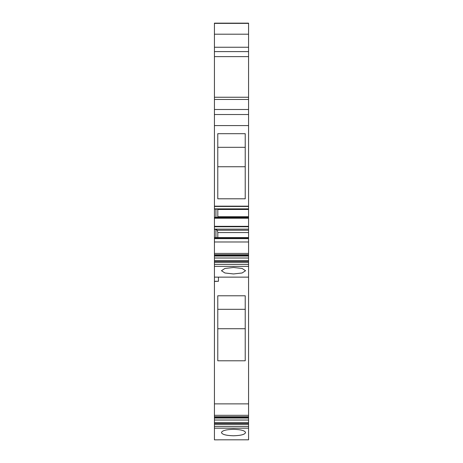 <?xml version="1.0" encoding="UTF-8"?>
<svg xmlns="http://www.w3.org/2000/svg" width="463" height="463" viewBox="0 0 463 463"><rect width="100%" height="100%" fill="white"/><g stroke="black" fill="none" stroke-linecap="round" stroke-linejoin="round"><path stroke-width="0.69" d="M248.567 277.14L214.433 277.14L214.433 403.875L248.567 403.875L248.567 266.387L214.433 266.387L214.433 262.469L248.567 262.469L248.567 258.024L214.433 258.024L214.433 261.358L248.567 261.358M248.567 266.387L248.567 262.469M248.567 229.144L214.433 229.144L214.433 237.554L248.567 237.554L248.567 23.15L214.433 23.15L214.433 56.619L248.567 56.619M214.433 229.144L214.433 125.589L248.567 125.589M214.433 56.619L214.433 125.589M214.433 428.177L214.433 424.49L248.567 424.49L248.567 428.177L214.433 428.177L214.433 439.85L218.449 439.85M214.433 424.49L214.433 415.317L248.567 415.317L248.567 416.735L214.433 416.735M214.433 403.875L214.433 415.317M214.433 277.14L214.433 266.387M214.433 262.469L214.433 261.358M248.567 253.423L248.567 258.001L214.433 258.001L214.433 253.423L248.567 253.423L248.567 237.554M248.567 238.648L214.433 238.648L214.433 253.423M214.433 238.648L214.433 237.554M233.508 273.951L224.92 272.985L221.459 270.722L224.914 268.459L233.508 267.492L242.103 268.459L245.558 270.722L242.103 272.985L233.508 273.951M248.567 403.875L248.567 415.317M248.567 424.49L248.567 416.735M248.567 428.177L248.567 439.815L218.449 439.815M248.567 230.233L217.28 230.233L215.937 229.376L214.433 229.376M248.567 226.332L214.433 226.332M248.567 218.241L214.433 218.241M248.567 217.274L214.433 217.274M214.433 209.097L215.937 209.097L215.937 217.274M215.937 209.097L248.567 209.097M214.433 208.865L248.567 208.865M248.567 206.162L214.433 206.162M245.222 133.685L217.778 133.685L217.778 198.801L245.222 198.801L245.222 133.685L245.222 147.321L217.778 147.321M214.433 114.523L248.567 114.523M214.433 109.499L248.567 109.499M214.433 99.464L248.567 99.464M245.558 432.552C244.933 434.485 240.916 435.561 233.508 435.776C226.1 435.561 222.084 434.485 221.459 432.552C222.084 430.613 226.1 429.537 233.508 429.323C240.916 429.537 244.933 430.613 245.558 432.552M245.222 360.793L245.222 295.793L217.778 295.793L217.778 360.793L245.222 360.793L245.222 295.793M214.433 281.272L218.449 281.272L214.433 281.423M218.449 281.272L218.449 277.14M248.567 254.743L214.433 254.743L248.567 254.748M215.937 229.376L215.937 237.554M217.732 209.097L217.818 209.473L248.567 209.473M217.818 209.473L217.818 216.725L248.567 216.725M217.639 217.274L217.818 216.725M217.28 230.233L217.818 232.553L217.818 237.554M248.567 232.553L217.818 232.553M217.778 166.738L245.222 166.738L245.222 147.321M245.222 166.738L245.222 198.801M217.778 309.319L245.222 309.319M217.778 328.73L245.222 328.73M248.567 264.408L214.433 264.408M248.567 226.743L214.433 226.743M248.567 218.004L214.433 218.004M248.567 206.463L214.433 206.463M214.433 97.247L248.567 97.247M214.433 51.601L248.567 51.601M214.433 47.249L248.567 47.249M214.433 34.198L248.567 34.198M214.433 23.37L248.567 23.37M248.567 426.429L214.433 426.429M248.567 423.379L214.433 423.379M248.567 422.765L214.433 422.765M248.567 420.016L214.433 420.016L248.567 420.034M248.567 418.048L214.433 418.048M248.567 417.435L214.433 417.435M248.567 260.744L214.433 260.744M248.567 256.039L214.433 256.039M248.567 255.426L214.433 255.426M214.433 241.981L248.567 241.981M248.567 238.289L214.433 238.289"/></g></svg>
